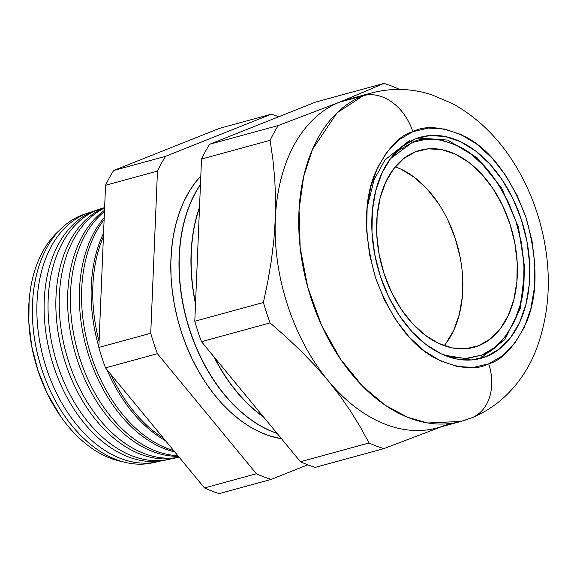 <?xml version="1.0" encoding="UTF-8"?>
<svg xmlns="http://www.w3.org/2000/svg" width="577" height="577" viewBox="0 0 577 577"><rect width="100%" height="100%" fill="white"/><g stroke="black" fill="none" stroke-linecap="round" stroke-linejoin="round"><path stroke-width="0.87" d="M411.069 140.824A2.618 1.962 68.3 0 1 412.252 142.469C423.77 136.273 439.883 137.867 460.576 147.243C483.346 159.043 501.802 183.724 515.953 221.301C526.801 260.198 526.873 292.214 516.17 317.343C505.668 339.146 494.193 351.732 481.745 355.086A2.618 1.962 68.3 0 1 480.829 358.028A2.618 1.962 68.3 0 1 480.663 358.086A114.635 75.695 -105.3 0 1 478.138 359.017L480.663 358.086A2.618 1.962 -111.7 0 0 480.829 358.028A2.618 1.962 -111.7 0 0 481.745 355.086L494.532 347.686L505.488 336.478L514.201 321.908L520.324 304.526L523.635 284.995L524.003 264.078L521.406 242.571L515.953 221.301L507.847 201.092L497.41 182.714L485.026 166.876L471.185 154.182L456.414 145.123L441.282 140.045L426.374 139.151L412.252 142.469L399.464 149.869L390.348 158.769L412.252 142.469A2.618 1.962 -111.7 0 0 411.069 140.824M478.679 345.702A102.129 67.437 -105.3 0 1 473.919 347.296A102.129 67.437 -105.3 0 1 382.991 270.202A102.129 67.437 -105.3 0 1 415.317 151.852A102.129 67.437 -105.3 0 1 420.078 150.258A102.129 67.437 -105.3 0 1 511.006 227.352A102.129 67.437 -105.3 0 1 478.679 345.702L469.007 348.349L478.679 345.702L465.805 348.732L452.209 347.909L438.412 343.286L424.946 335.028L412.324 323.452L401.037 309.012L391.516 292.25L384.131 273.823L379.154 254.435L376.788 234.825L377.12 215.755L380.142 197.954L385.724 182.101L393.665 168.816L403.662 158.603L415.317 151.852L428.192 148.823L441.787 149.645L455.585 154.268L469.051 162.526L481.672 174.103L492.96 188.542L502.48 205.304L509.866 223.732L514.843 243.119L517.208 262.73L516.877 281.8L513.855 299.6L508.265 315.453L500.324 328.739L490.335 338.951L478.679 345.702M445.783 343.647L453.724 330.354L459.314 314.508L462.328 296.701L462.66 277.631L462.328 296.701L459.314 314.508L453.724 330.354L445.783 343.647M460.295 258.02L455.325 238.633L447.932 220.205L455.325 238.633L460.295 258.02M438.412 203.45L427.124 189.004L414.51 177.435L401.044 169.176L395.288 166.782A102.129 67.437 -105.3 0 1 457.503 245.903A102.129 67.437 -105.3 0 1 444.167 345.673A102.129 67.437 74.7 0 0 457.503 245.903A102.129 67.437 74.7 0 0 395.288 166.782L401.044 169.176L414.51 177.435L427.124 189.004L438.412 203.45M444.001 355.093L452.714 357.509L467.622 358.404L481.745 355.086L465.271 358.541L443.987 355.086M409.54 140.5L384.967 159.901L374.12 179.62L367.196 207.381M154.427 462.393A128.952 85.144 -105.3 0 1 40.246 364.231A128.952 85.144 -105.3 0 1 81.242 215.401A128.952 85.144 -105.3 0 1 84.127 214.341A128.952 85.144 74.7 0 0 81.242 215.401L85.858 213.851L86.492 214.579L85.858 213.851A129.241 85.331 -105.3 0 1 88.743 212.79A129.241 85.331 -105.3 0 1 92.493 211.672A129.241 85.331 74.7 0 0 85.858 213.851L81.242 215.401A128.952 85.144 74.7 0 0 39.734 362.464A128.952 85.144 74.7 0 0 152.054 462.949L156.821 461.939A129.241 85.331 -105.3 0 1 44.256 361.238A129.241 85.331 -105.3 0 1 85.858 213.851A129.241 85.331 74.7 0 0 45.093 364.08A129.241 85.331 74.7 0 0 160.622 461.001A129.241 85.331 -105.3 0 1 156.821 461.939M100.203 208.932A129.94 85.8 -105.3 0 1 104.249 207.734A129.94 85.8 74.7 0 0 97.297 209.999A129.94 85.8 -105.3 0 1 100.203 208.932L96.171 210.288A129.695 85.634 74.7 0 0 93.272 211.355A129.695 85.634 -105.3 0 1 98.198 209.646M97.297 209.999L98.011 210.814L97.297 209.999L93.272 211.355L97.297 209.999A129.94 85.8 74.7 0 0 56.373 361.252A129.94 85.8 74.7 0 0 172.747 458.412A129.94 85.8 -105.3 0 1 168.65 459.436A129.94 85.8 -105.3 0 1 55.471 358.187A129.94 85.8 -105.3 0 1 97.297 209.999M281.518 438.765A145.736 96.229 -105.3 0 1 180.349 328.789A145.736 96.229 -105.3 0 1 200.81 176.007L195.149 182.7L189.09 191.672L183.818 201.661L179.389 212.56L175.848 224.273L173.223 236.685L171.542 249.675L170.821 263.126L171.066 276.895L172.278 290.851L174.442 304.872L177.536 318.814L181.539 332.54L186.4 345.926L192.076 358.836L198.524 371.148L205.664 382.746L213.44 393.521L221.77 403.359L230.576 412.173L239.78 419.868L249.278 426.389L258.994 431.654L268.824 435.628L281.518 438.765M472.008 417.705A47.927 35.889 -111.7 0 0 488.726 363.806C476.148 370.564 458.564 368.826 435.967 358.591C411.112 345.71 390.961 318.764 375.512 277.732C363.669 235.272 363.589 200.32 375.274 172.884C386.734 149.075 399.262 135.343 412.858 131.679C425.437 124.913 443.021 126.651 465.61 136.893C490.472 149.768 510.623 176.721 526.073 217.745C537.915 260.213 537.995 295.157 526.311 322.593C514.85 346.402 502.322 360.142 488.726 363.806A47.927 35.889 68.3 0 1 472.008 417.705A47.927 35.889 68.3 0 1 468.877 418.772A170.222 112.392 -105.3 0 1 460.936 421.426A170.222 112.392 -105.3 0 1 309.395 292.936A170.222 112.392 -105.3 0 1 363.272 95.681A47.927 35.889 68.3 0 1 412.858 131.679L428.271 128.058L444.557 129.032L461.073 134.571L477.201 144.459L492.311 158.322L505.827 175.617L517.23 195.682L526.073 217.745L532.03 240.962L534.865 264.446L534.461 287.281L530.847 308.601L524.161 327.577L514.648 343.488L502.682 355.72L488.726 363.806L473.313 367.426L457.027 366.445L440.511 360.906L424.383 351.018L409.273 337.163L395.757 319.867L384.354 299.802L375.512 277.732L369.554 254.515L366.72 231.038L367.123 208.196L370.737 186.883L377.423 167.9L386.936 151.989L398.902 139.757L412.858 131.679A47.927 35.889 -111.7 0 0 363.272 95.681A170.222 112.392 -105.3 0 1 371.206 93.027L339.651 102.136L363.272 95.681L337.033 112.868L312.489 149.371L303.632 176.699L299.052 209.934L300.17 247.656L307.772 287.288L321.656 325.529L340.545 359.204L362.479 386.1L385.378 405.335L407.528 417.265L427.802 422.999L460.936 421.426L437.323 427.882A170.222 112.392 74.7 0 0 445.256 425.227L452.757 423.179L445.256 425.227A170.222 112.392 -105.3 0 1 328.111 380.611L315.013 365.58L300.869 350.939L285.853 336.73L270.072 322.904A190.648 125.88 -105.3 0 1 263.4 302.492L194.795 321.238A190.648 125.88 74.7 0 0 201.467 341.656L270.072 322.904L201.467 341.656L300.444 461.723A190.648 125.88 74.7 0 0 315.251 467.363L383.856 448.617A190.648 125.88 -105.3 0 1 369.056 442.977L300.444 461.723L369.056 442.977L360.394 427.146L350.766 411.459L340.041 395.937L328.111 380.611A170.222 112.392 74.7 0 0 437.323 427.882M460.936 421.426L471.748 417.813C504.832 404.347 526.246 376.435 536.862 347.895C550.826 309.272 552.009 268.017 540.418 224.121C535.946 207.561 529.787 191.831 521.933 176.93C504.709 144.25 481.615 119.828 452.642 103.658L431.668 94.743C411.524 88.303 391.372 87.733 371.206 93.027L347.585 99.482A170.222 112.392 74.7 0 0 339.651 102.136L383.957 83.413A190.648 125.88 -105.3 0 1 398.765 89.053L399.212 89.435L398.765 89.053A190.648 125.88 74.7 0 0 383.957 83.413L315.352 102.158L383.957 83.413L339.651 102.136A170.222 112.392 74.7 0 0 275.308 219.065L275.582 198.704L274.731 178.769L272.871 159.324L270.123 140.305A190.648 125.88 -105.3 0 1 278.258 125.526L209.646 144.272A190.648 125.88 74.7 0 0 201.517 159.05L270.123 140.305L201.517 159.05L194.795 321.238L263.4 302.492L267.822 281.446L271.356 260.515L273.88 239.715L275.308 219.065A170.222 112.392 74.7 0 0 328.111 380.611L340.041 395.937L350.766 411.459L360.394 427.146L369.056 442.977A190.648 125.88 74.7 0 0 383.856 448.617L315.251 467.363A190.648 125.88 74.7 0 1 300.444 461.723L201.467 341.656A190.648 125.88 74.7 0 1 194.795 321.238L201.517 159.05A190.648 125.88 74.7 0 1 209.646 144.272L278.258 125.526L339.651 102.136L278.258 125.526A190.648 125.88 74.7 0 0 270.123 140.305L272.871 159.324L274.731 178.769L275.582 198.704L275.308 219.065L273.88 239.715L271.356 260.515L267.822 281.446L263.4 302.492A190.648 125.88 74.7 0 0 270.072 322.904L285.853 336.73L300.869 350.939L315.013 365.58L328.111 380.611A170.222 112.392 -105.3 0 1 275.308 219.065A170.222 112.392 -105.3 0 1 339.651 102.136A170.222 112.392 -105.3 0 1 355.771 97.729M486.353 356.536A114.635 75.695 -105.3 0 1 481.009 358.324A114.635 75.695 -105.3 0 1 378.952 271.789A114.635 75.695 -105.3 0 1 415.231 138.949L402.147 146.522L390.932 157.99L382.017 172.898L375.75 190.691L372.36 210.677L371.985 232.084L374.646 254.089L380.221 275.856L388.516 296.542L399.205 315.352L411.87 331.559L426.035 344.548L441.153 353.816L456.638 359.009L471.899 359.933L486.353 356.536L499.437 348.962L510.652 337.495L519.567 322.579L525.835 304.786L529.224 284.807L529.599 263.4L526.938 241.388L521.363 219.628L513.068 198.942L502.379 180.132L489.714 163.918L475.549 150.929L460.432 141.661L444.946 136.468L429.685 135.552L415.231 138.949A114.635 75.695 -105.3 0 1 420.575 137.16A114.635 75.695 -105.3 0 1 522.632 223.688A114.635 75.695 -105.3 0 1 486.353 356.536L480.742 358.065L486.353 356.536M98.826 347.455A190.648 125.88 74.7 0 0 105.497 367.874L204.474 487.947A190.648 125.88 74.7 0 0 219.282 493.587L271.197 479.4A190.648 125.88 -105.3 0 1 256.39 473.76L204.474 487.947A190.648 125.88 74.7 0 0 219.282 493.587L271.197 479.4A190.648 125.88 -105.3 0 1 256.39 473.76L157.413 353.694A190.648 125.88 -105.3 0 1 150.741 333.275L98.826 347.455A190.648 125.88 74.7 0 0 105.497 367.874L157.413 353.694A190.648 125.88 -105.3 0 1 150.741 333.275L157.463 171.088A190.648 125.88 -105.3 0 1 165.592 156.309L113.683 170.496A190.648 125.88 74.7 0 0 105.548 185.275L98.826 347.455L150.741 333.275L157.463 171.088A190.648 125.88 -105.3 0 1 165.592 156.309L271.298 114.196A190.648 125.88 -105.3 0 1 278.749 116.742A190.648 125.88 -105.3 0 0 271.298 114.196L219.383 128.382L113.683 170.496A190.648 125.88 74.7 0 0 105.548 185.275L157.463 171.088L105.548 185.275L98.826 347.455M122.656 461.723A125.873 83.11 -105.3 0 1 60.722 416.5A125.873 83.11 -105.3 0 1 29.102 300.79A125.873 83.11 -105.3 0 1 59.438 230.353A125.873 83.11 74.7 0 0 35.226 361.289A125.873 83.11 74.7 0 0 122.656 461.723M29.095 300.934A125.303 82.735 74.7 0 0 29.081 301.071A125.303 82.735 74.7 0 0 60.556 416.262A125.303 82.735 74.7 0 0 60.643 416.385M93.272 211.355A129.695 85.634 74.7 0 0 51.526 359.255A129.695 85.634 74.7 0 0 164.495 460.316A129.695 85.634 74.7 0 0 166.558 459.84A129.695 85.634 -105.3 0 1 51.973 360.798A129.695 85.634 -105.3 0 1 93.272 211.355M179.137 457.2A130.647 86.261 -105.3 0 1 67.343 357.401A130.647 86.261 -105.3 0 1 104.61 207.98A130.647 86.261 74.7 0 0 67.343 357.401A130.647 86.261 74.7 0 0 179.137 457.2M178.697 457.28A130.431 86.124 -105.3 0 1 63.859 357.899A130.431 86.124 -105.3 0 1 104.625 207.576A130.431 86.124 74.7 0 0 63.47 356.579A130.431 86.124 74.7 0 0 176.93 457.684L179.144 457.215M177.853 455.65A131.347 86.723 -105.3 0 1 78.652 354.646A131.347 86.723 -105.3 0 1 104.459 211.55A131.347 86.723 74.7 0 0 78.652 354.646A131.347 86.723 74.7 0 0 177.853 455.65M104.509 210.309A131.174 86.608 74.7 0 0 75.847 355.345A131.174 86.608 74.7 0 0 178.394 456.299A131.174 86.608 -105.3 0 1 75.847 355.345A131.174 86.608 -105.3 0 1 104.509 210.309M173.663 450.565A132.046 87.192 -105.3 0 1 89.897 351.718A132.046 87.192 -105.3 0 1 104.12 219.736A132.046 87.192 74.7 0 0 89.897 351.718A132.046 87.192 74.7 0 0 173.663 450.565M104.206 217.644A131.909 87.098 74.7 0 0 87.697 352.316A131.909 87.098 74.7 0 0 174.802 451.95A131.909 87.098 -105.3 0 1 87.697 352.316A131.909 87.098 -105.3 0 1 104.206 217.644M163.385 438.094A132.753 87.654 -105.3 0 1 110.827 374.336A132.753 87.654 74.7 0 0 163.385 438.094M99.078 341.411A132.753 87.654 -105.3 0 1 103.427 236.527A132.753 87.654 74.7 0 0 99.078 341.411M103.564 233.18A132.652 87.589 74.7 0 0 98.847 346.921A132.652 87.589 -105.3 0 1 103.564 233.18M106.896 369.576A132.652 87.589 74.7 0 0 165.592 440.778A132.652 87.589 -105.3 0 1 106.896 369.576M276.974 433.255A145.736 96.229 -105.3 0 1 188.773 326.632A145.736 96.229 -105.3 0 1 200.45 184.698A145.736 96.229 74.7 0 0 188.773 326.632A145.736 96.229 74.7 0 0 276.974 433.255M200.464 184.46A145.736 96.229 74.7 0 0 188.585 326.683A145.736 96.229 74.7 0 0 277.104 433.414A145.736 96.229 -105.3 0 1 188.585 326.683A145.736 96.229 -105.3 0 1 200.464 184.46M263.278 416.637A145.736 96.229 -105.3 0 1 214.464 357.423A145.736 96.229 74.7 0 0 263.278 416.637M195.538 303.177A145.736 96.229 -105.3 0 1 199.498 207.655A145.736 96.229 74.7 0 0 195.538 303.177M199.527 207.1A145.736 96.229 74.7 0 0 195.509 303.978A145.736 96.229 -105.3 0 1 199.527 207.1M213.908 356.745A145.736 96.229 74.7 0 0 263.646 417.084A145.736 96.229 -105.3 0 1 213.908 356.745M441.304 426.792L383.856 448.617L441.304 426.792M315.352 102.158L209.646 144.272L315.352 102.158M219.383 128.382L271.298 114.196L165.592 156.309L113.683 170.496L219.383 128.382M307.801 464.817L271.197 479.4L307.801 464.817M29.095 300.898L28.85 322.377L31.749 346.438L37.851 370.225L46.917 392.836L60.736 416.515M256.39 473.76L157.413 353.694L105.497 367.874L204.474 487.947L256.39 473.76M417.777 138.011L447.651 140.06L476.955 157.622L501.658 188.066L518.413 227.107L524.897 269.257L520.18 308.601L504.825 339.673L480.814 358.036L478.16 359.009M88.743 212.79L84.127 214.348M168.65 459.436L164.495 460.316"/></g></svg>
